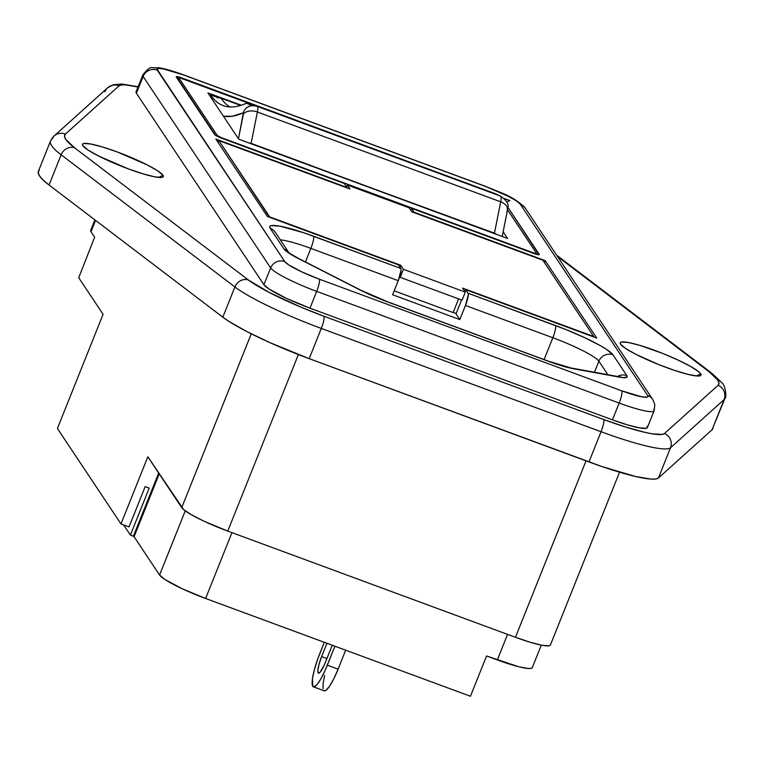 <?xml version="1.0" encoding="UTF-8"?>
<svg xmlns="http://www.w3.org/2000/svg" width="764" height="764" viewBox="0 0 764 764"><rect width="100%" height="100%" fill="white"/><g stroke="black" fill="none" stroke-linecap="round" stroke-linejoin="round"><path stroke-width="1.15" d="M162.933 175.233L158.731 177.42L162.933 175.233L163.267 176.608L162.054 177.363L155.207 176.923L143.441 173.972L128.543 168.959L98.546 156.009L88.022 150.04L82.808 145.647A43.51 5.911 -158.2 0 1 82.502 145.074A43.51 5.911 -158.2 0 1 118.659 152.475A43.51 5.911 -158.2 0 1 162.933 175.233A43.51 5.911 -158.2 0 1 162.703 177.153A43.51 5.911 -158.2 0 1 122.144 166.514A43.51 5.911 -158.2 0 1 82.808 145.647L82.474 144.272L83.687 143.517L90.534 143.966L102.3 146.917L117.198 151.921L147.185 164.881L157.709 170.85L162.933 175.233M700.664 373.749A43.51 5.911 -158.2 0 1 700.435 375.668A43.51 5.911 -158.2 0 1 659.886 365.039A43.51 5.911 -158.2 0 1 620.54 344.172L620.206 342.797L621.418 342.043L628.266 342.482L640.031 345.433L662.856 353.493L678.145 360.102L690.761 366.529L698.783 371.81L700.664 373.749L700.999 375.134L699.786 375.888L697.064 375.993L687.571 374.255L673.982 370.196L658.348 364.428L636.288 354.525L625.764 348.556L620.54 344.172A43.51 5.911 -158.2 0 1 620.234 343.59A43.51 5.911 -158.2 0 1 656.4 350.991A43.51 5.911 -158.2 0 1 700.664 373.749L696.462 375.945L700.664 373.749M145.17 486.611L149.2 488.101L145.17 486.611L129.049 526.902L120.989 523.923L57.415 428.48L103.083 314.31L78.721 277.733L94.65 237.155L91.031 231.721L95.557 220.395L91.031 231.721L90.687 230.336A43.806 5.95 21.8 0 0 91.031 231.721L94.65 237.155L78.721 277.733L103.083 314.31L57.415 428.48L120.989 523.923L147.844 456.767L120.989 523.923L129.049 526.902L145.17 486.611M486.572 655.961L518.775 666.762L528.325 668.5L531.066 668.395L532.288 667.631A43.806 5.95 21.8 0 1 497.326 659.934L507.544 634.387L497.326 659.934L486.572 655.961L470.452 696.262L486.572 655.961M216.88 97.534L221.054 98.193A584.068 112.088 110.3 0 0 229.983 106.96A584.068 112.088 110.3 0 1 221.054 98.193L240.66 105.432L221.054 98.193L210.702 95.147A584.794 112.232 110.3 0 0 223.203 105.613A584.794 112.232 110.3 0 0 246.314 103.264L252.607 105.585M499.952 196.138A14.602 2.798 110.3 0 1 500.535 196.081A14.602 2.798 110.3 0 1 500.716 201.83A14.602 2.798 -69.7 0 0 500.525 196.081L257.201 106.253A14.602 2.798 110.3 0 1 257.392 111.993L500.716 201.83L494.451 233.173L496.648 234.414L251.127 143.345L257.392 111.993L500.716 201.83A10.954 6.828 11.3 0 1 507.535 209.833L536.548 253.381L534.59 253.256L221.875 137.854L217.272 135.514L178.957 77.985L179.731 77.813L495.215 194.142M507.602 238.463L503.151 231.788L507.602 238.463L238.731 139.201L507.602 238.463M241.29 105.231L207.903 92.902L238.731 139.201L207.903 92.902L241.29 105.231M251.251 333.811L181.727 507.63A43.806 5.95 21.8 0 0 227.767 531.095L298.38 354.553L227.767 531.095L204.399 521.382L191.697 514.907L183.618 509.588L147.844 456.767L181.727 507.63L251.251 333.811M586.026 460.854L515.452 637.3A43.806 5.95 21.8 0 0 550.414 644.997L549.192 645.771L542.297 645.322L530.455 642.352L515.452 637.3L227.767 531.095L515.452 637.3L586.026 460.854M39.193 170.219L38.2 172.616L39.537 175.921L43.166 180.075L49.039 185.012L222.821 317.184L229.019 321.463L246.705 331.5L269.826 342.597L309.191 358.66L601.965 466.565L635.715 476.535L650.966 479.085L655.741 478.999L658.425 478.006L712.048 429.779L724.931 398.445A146.019 19.845 -158.2 0 1 724.138 399.553L712.048 429.779L658.425 478.006L670.505 447.78A87.612 11.909 -158.2 0 1 601.058 431.727L588.977 461.943L309.191 358.66L321.281 328.434A87.612 11.909 -158.2 0 1 234.901 286.968L222.821 317.184L49.039 185.012L61.13 154.786A146.019 19.845 -158.2 0 1 50.481 141.101A146.019 19.845 -158.2 0 1 51.274 139.993A10.954 10.83 48 0 1 65.418 134.072L64.501 136.288L65.733 139.344L74.528 147.758L248.3 279.93L269.205 292.45L300.663 307.052L323.879 316.22L603.665 419.512L625.821 427.086L644.568 432.271L652.017 433.78L662.082 434.429L664.432 433.56L718.055 385.333L718.972 383.108L717.74 380.052L708.944 371.648L557.481 256.446L708.944 371.648A135.066 18.355 -158.2 0 1 718.055 385.333A10.954 10.83 48 0 1 724.138 399.553L712.048 429.779A146.019 19.845 21.8 0 0 712.841 428.671M138.905 87.134L125.563 84.9L121.39 84.976L119.041 85.845L65.418 134.072L119.041 85.845A76.658 10.419 -158.2 0 1 138.036 86.934M647.06 426.159L647.404 427.544L646.172 428.308L639.287 427.859L627.445 424.889L612.441 419.837L309.964 308.169L286.596 298.457L269.186 289.126L263.924 284.714L136.403 93.246L136.068 91.861A43.806 5.95 21.8 0 0 136.403 93.246L143.126 76.457A43.806 5.95 -158.2 0 1 142.782 75.082L136.068 91.871M104.897 91.766A10.954 10.83 48 0 1 119.041 85.845A10.954 10.83 -132 0 0 107.686 87.774L54.063 136.002L50.481 141.101L38.391 171.327A146.019 19.845 21.8 0 0 49.039 185.012L61.13 154.786L234.901 286.968L222.821 317.184A87.612 11.909 21.8 0 0 309.191 358.66L321.281 328.434L601.058 431.727L588.977 461.943A87.612 11.909 21.8 0 0 658.425 478.006L670.505 447.78L724.138 399.553A146.019 19.845 21.8 0 0 724.931 398.436C727.003 397.309 725.227 384.827 721.97 382.859L711.542 373.004A10.954 9.741 -52.7 0 0 708.944 371.648A10.954 9.741 127.3 0 1 711.666 373.099M263.924 284.714L136.403 93.246L143.126 76.457L270.637 267.916L263.924 284.714A43.806 5.95 21.8 0 0 309.964 308.169L316.678 291.38A43.806 5.95 -158.2 0 1 270.637 267.916L263.924 284.714M612.441 419.837L309.964 308.169L316.678 291.38L619.155 403.048L612.441 419.837A43.806 5.95 21.8 0 0 647.404 427.534L654.118 410.745A43.806 5.95 -158.2 0 1 619.155 403.048L612.441 419.837M653.774 409.37A43.806 5.95 -158.2 0 1 654.118 410.745L654.824 404.71L652.809 399.572A10.954 10.648 -33.7 0 1 652.819 399.591M525.336 208.19A10.954 10.648 -33.7 0 0 520.208 204.112A10.954 10.648 146.3 0 1 525.288 208.114C512.3 195.135 501.136 193.302 485.436 186.311L182.959 74.643A10.954 2.101 110.3 0 1 183.198 74.843L485.675 186.512A10.954 2.101 -69.7 0 0 485.436 186.311A10.954 2.101 110.3 0 1 485.675 186.512L508.318 196.291L516.263 200.798L520.208 204.112L647.719 395.571L647.977 396.611L647.06 397.184L641.894 396.85L621.762 390.834L319.285 279.166L301.761 271.879L288.697 264.879L284.752 261.565L156.983 69.066L157.9 68.493L163.066 68.827L183.198 74.843L485.675 186.512A32.852 4.46 -158.2 0 1 520.208 204.112L647.719 395.571A32.852 4.46 -158.2 0 1 621.762 390.834A10.954 2.101 110.3 0 1 619.155 403.048A43.806 5.95 21.8 0 0 654.089 410.822M275.327 232.361A10.954 10.648 -33.7 0 0 270.189 228.283L284.027 249.064A10.954 10.648 -33.7 0 1 288.687 252.473A10.954 10.648 146.3 0 0 284.027 249.064A40.158 5.453 21.8 0 0 298.562 258.614A10.954 6.045 117 0 1 299.498 258.939L289.117 253.065L275.279 232.285A10.954 10.648 146.3 0 0 270.189 228.283A54.76 7.439 21.8 0 1 313.46 236.181L400.842 268.441A10.954 2.101 -69.7 0 1 398.245 280.655L392.601 294.761L398.245 280.655L310.862 248.395A10.954 2.101 -69.7 0 0 313.46 236.181A10.954 2.101 110.3 0 1 310.862 248.395L305.438 261.957L310.862 248.395A43.806 5.95 -158.2 0 0 280.321 239.858A43.806 5.95 -158.2 0 1 310.862 248.395L398.245 280.655L401.081 270.026L400.842 268.441L398.464 264.869L267.39 216.479L215.811 139.038L346.885 187.428L344.249 183.465L222.257 138.427A7.296 0.993 -158.2 0 1 214.579 134.521L176.264 76.992A7.296 0.993 -158.2 0 1 176.207 76.763A7.296 0.993 -158.2 0 1 182.033 78.043L493.248 192.939A7.296 0.993 -158.2 0 1 499.131 195.565L182.033 78.043L176.417 76.639L215.458 135.257L222.257 138.427L344.249 183.465L346.885 187.428L215.811 139.038L267.39 216.479L398.464 264.869L400.842 268.441L303.766 232.753L279.911 226.154L271.296 225.6L269.768 226.555L270.189 228.283L284.027 249.064L293.166 255.73L360.379 290.119L388.055 302.076L555.724 363.865L573.22 368.697L623.51 377.683L627.149 376.891L626.833 375.621L612.995 354.84L606.425 349.32L600.533 345.748L584.651 337.659L565.417 329.351L468.065 293.252L465.687 289.68L596.751 338.07L545.181 260.629L414.107 212.239L411.471 208.285L533.463 253.323L539.088 254.737L507.84 207.235L539.241 254.374A7.296 0.993 -158.2 0 1 539.298 254.603A7.296 0.993 -158.2 0 1 533.463 253.323L411.471 208.285L413.954 212.612L545.181 260.629L544.417 262.529L545.181 260.629L596.751 338.07L465.687 289.68L464.923 291.581L465.687 289.68L468.065 293.252L468.303 294.837L465.457 305.476L552.84 337.736L544.102 359.577L552.84 337.736A43.806 5.95 -158.2 0 1 598.88 361.191L594.459 372.249L598.88 361.191L607.877 374.704L598.88 361.191A10.954 10.648 -33.7 0 1 612.995 354.84A54.76 7.439 21.8 0 0 555.447 325.512L468.065 293.252A10.954 2.101 110.3 0 1 465.457 305.476L459.823 319.572L465.457 305.476L552.84 337.736A10.954 2.101 -69.7 0 0 555.447 325.512A10.954 2.101 110.3 0 1 552.84 337.736A43.806 5.95 -158.2 0 1 598.88 361.191A10.954 10.648 146.3 0 1 612.995 354.84L626.833 375.621A10.954 10.648 146.3 0 0 617.513 376.461A10.954 10.648 -33.7 0 1 626.833 375.621A40.158 5.453 21.8 0 1 619.709 377.177A10.954 9.015 -79.7 0 0 617.646 376.48L620.492 376.843L619.394 377.024M392.601 294.761L459.823 319.572L456.012 313.861L461.561 299.994L456.012 313.861L459.823 319.572L392.601 294.761M410.707 210.186L411.471 208.285L410.707 210.186M453.138 312.581L394.176 290.817L453.138 312.581L458.601 298.905L453.138 312.581M456.165 313.488L453.205 312.39L456.165 313.488M269.702 216.9L218.886 140.595L218.122 142.505L218.886 140.595L349.96 188.985L347.295 184.993L346.531 186.893L347.295 184.993L409.132 207.818L411.796 211.819L542.87 260.209L593.685 336.504L462.612 288.114L465.276 292.115L462.058 300.176L465.276 292.115L403.44 269.291L400.212 277.351L462.058 300.176L400.212 277.351L403.44 269.291L400.775 265.289L400.011 267.19L400.775 265.289L269.549 217.272L218.886 140.595L349.96 188.985L347.295 184.993L409.132 207.818L411.796 211.819L542.87 260.209L593.685 336.504L462.612 288.114L465.276 292.115L403.44 269.291L400.775 265.289L269.702 216.9M399.696 276.568L400.212 277.351L399.696 276.568M133.881 536.395L130.396 535.106L149.2 488.101L130.396 535.106L123.596 524.887L130.396 535.106L133.881 536.395M158.673 473.012L133.738 535.354A43.806 5.95 21.8 0 0 134.082 536.729L159.227 473.852L134.082 536.729L159.581 575.025L185.251 510.858L159.581 575.025A43.806 5.95 21.8 0 0 205.621 598.489L231.96 532.642L205.621 598.489L470.452 696.262L205.621 598.489L182.252 588.767L164.833 579.437L159.581 575.025L134.082 536.729L133.681 535.554L134.34 534.781M325.435 662.312A14.602 2.798 110.3 0 1 318.473 673.16A14.602 2.798 110.3 0 1 321.634 656.601L326.944 658.558L321.634 656.601L318.97 664.546L317.843 670.773L318.158 672.893L320.126 672.215L324.356 664.881L332.264 645.246L325.435 662.312M326.963 643.278L321.634 656.601L326.963 643.278M313.421 686.855L324.175 690.828A29.204 5.606 -69.7 0 0 338.099 669.14L327.345 665.177A29.204 5.606 110.3 0 1 313.421 686.855A29.204 5.606 110.3 0 1 319.724 653.745L324.308 642.304L317.709 659.093L314.405 669.627L312.486 678.623L312.791 686.32L313.737 686.922L316.716 684.974L320.727 679.139L325.168 670.305L334.918 646.22L327.345 665.177L338.099 669.14L333.696 678.986L329.379 686.464L325.817 690.436L324.49 690.895L323.544 690.293M323.01 688.66L323.239 682.586L324.681 675.443M345.672 650.193L338.099 669.14L345.672 650.193M506.866 211.513A10.954 6.828 11.3 0 0 507.535 209.833L536.548 253.381A4.383 0.592 -158.2 0 1 536.586 253.524A4.383 0.592 -158.2 0 1 533.091 252.75L221.875 137.854A4.383 0.592 -158.2 0 1 217.272 135.514L217.014 136.145L217.272 135.514L178.957 77.985L178.193 79.886L178.957 77.985A4.383 0.592 -158.2 0 1 178.919 77.852A4.383 0.592 -158.2 0 1 182.415 78.616L493.63 193.512A4.383 0.592 -158.2 0 1 494.709 193.932M211.915 98.928L213.127 98.346L211.915 98.928M500.525 196.081C513.016 205.172 505.978 207.703 507.516 209.938A10.954 6.828 -168.7 0 0 500.716 201.83L494.451 233.173L248.634 142.849L251.127 143.345L257.392 111.993A14.602 2.798 -69.7 0 0 257.21 106.253M257.201 106.253C252.273 105.461 249.456 105.566 248.749 106.559A10.954 10.562 65.7 0 0 243.181 112.814A595.013 114.189 -69.7 0 1 223.432 116.224L232.151 116.252L243.372 112.833L238.463 138.8L243.372 114.237A10.954 6.828 11.3 0 1 257.392 111.993A10.954 6.828 -168.7 0 0 243.372 114.237A3.648 0.697 110.3 0 0 243.181 112.814A10.954 10.562 -114.3 0 1 256.628 106.311M617.513 376.461A10.954 9.015 100.3 0 1 619.709 377.177L573.22 368.697A10.954 9.015 -79.7 0 0 571.023 367.981M617.646 376.48L571.157 368A10.954 9.015 100.3 0 1 573.22 368.697A40.158 5.453 21.8 0 1 548.609 361.353A10.954 2.101 -69.7 0 0 548.371 361.152A10.954 2.101 110.3 0 1 548.609 361.353L388.055 302.076A10.954 2.101 -69.7 0 0 387.797 301.866M387.816 301.875A10.954 2.101 110.3 0 1 388.055 302.076A40.158 5.453 21.8 0 1 360.379 290.119A10.954 6.045 -63 0 1 361.324 290.444L387.816 301.875L548.371 361.152L571.157 368M361.391 290.473A10.954 6.045 117 0 0 360.379 290.119L298.562 258.614A10.954 6.045 -63 0 1 299.564 258.967M670.505 447.78L724.138 399.553A10.954 10.83 -132 0 0 718.055 385.333L664.432 433.56A10.954 10.83 48 0 1 670.505 447.78A10.954 10.83 -132 0 0 664.432 433.56A76.658 10.419 -158.2 0 1 603.665 419.512A10.954 2.101 110.3 0 1 601.058 431.727A87.612 11.909 21.8 0 0 670.505 447.78M321.281 328.434L601.058 431.727A10.954 2.101 -69.7 0 0 603.665 419.512L323.879 316.22A10.954 2.101 110.3 0 1 321.281 328.434A10.954 2.101 -69.7 0 0 323.879 316.22A76.658 10.419 -158.2 0 1 248.3 279.93A10.954 9.741 127.3 0 0 234.901 286.968A87.612 11.909 21.8 0 0 321.281 328.434M50.481 141.111A146.019 19.845 21.8 0 0 61.13 154.786L234.901 286.968A10.954 9.741 -52.7 0 1 248.3 279.93L74.528 147.758A10.954 9.741 127.3 0 0 61.13 154.786A10.954 9.741 -52.7 0 1 74.528 147.758A135.066 18.355 -158.2 0 1 65.418 134.072A10.954 10.83 -132 0 0 54.177 135.897M652.857 399.648A10.954 10.648 146.3 0 0 647.719 395.571A10.954 10.648 -33.7 0 1 652.809 399.572L525.288 208.114M316.678 291.38L619.155 403.048A10.954 2.101 -69.7 0 0 621.762 390.834L319.285 279.166A10.954 2.101 110.3 0 1 316.678 291.38A10.954 2.101 -69.7 0 0 319.285 279.166A32.852 4.46 -158.2 0 1 284.752 261.565A10.954 10.648 146.3 0 0 270.637 267.916A43.806 5.95 21.8 0 0 316.678 291.38M142.811 75.006A43.806 5.95 21.8 0 0 143.126 76.457L270.637 267.916A10.954 10.648 -33.7 0 1 284.752 261.565L157.231 70.107A10.954 10.648 146.3 0 0 143.126 76.457A10.954 10.648 -33.7 0 1 157.231 70.107A32.852 4.46 -158.2 0 1 183.198 74.843A10.954 2.101 -69.7 0 0 182.94 74.633A10.954 2.101 -69.7 0 0 182.653 74.643M506.752 201.811A584.794 112.232 -69.7 0 0 509.808 200.54L504.45 198.564M94.879 219.87L90.687 230.346M619.528 472.2L550.414 644.997M541.284 645.131L532.288 667.631M178.136 79.8L178.919 77.861M536.29 254.259L536.576 253.533M299.498 258.939L361.324 290.444M556.65 255.195L711.542 373.004M138.122 86.724L121.906 84.021L113.464 84.689L107.686 87.774M182.959 74.643C166.533 68.75 160.345 67.939 158.969 67.805L152.189 67.738C150.078 67.051 146.936 69.495 142.782 75.082M502.215 236.477L507.516 209.938"/></g></svg>

